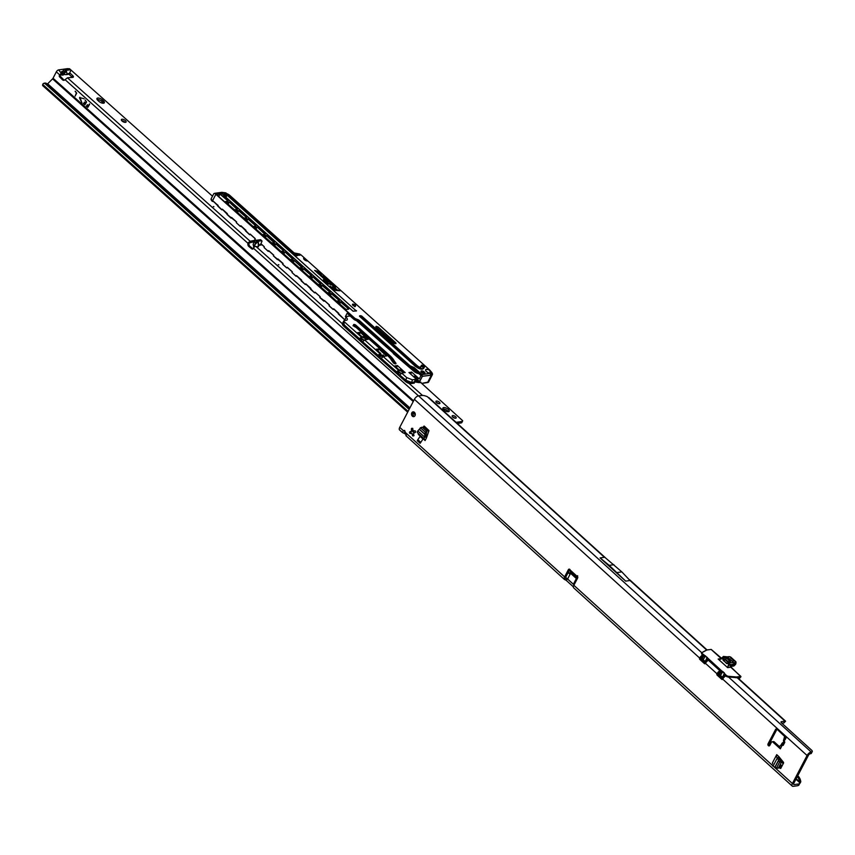 <?xml version="1.0" encoding="UTF-8"?>
<svg xmlns="http://www.w3.org/2000/svg" width="855" height="855" viewBox="0 0 855 855"><rect width="100%" height="100%" fill="white"/><g stroke="black" fill="none" stroke-linecap="round" stroke-linejoin="round"><path stroke-width="1.28" d="M411.554 430.557L411.373 429.189A0.876 0.684 82.1 0 1 412.709 428.932L412.986 430.279A1.988 1.528 82.1 0 1 413.735 430.963L414.782 430.813A0.876 0.684 82.1 0 1 415.081 432.555L414.044 432.812A1.988 1.528 82.1 0 1 413.574 433.72L413.756 435.088A0.876 0.684 82.1 0 1 412.42 435.345L412.142 433.998A1.988 1.528 82.1 0 1 411.394 433.314L410.336 433.464A0.876 0.684 82.1 0 1 410.047 431.722L411.084 431.465A1.988 1.528 82.1 0 1 411.554 430.557L411.811 430.525A1.988 1.528 -97.9 0 0 411.33 431.433L411.009 431.85A0.876 0.684 82.1 0 0 411.234 433.111L411.65 433.282A1.988 1.528 -97.9 0 0 412.388 433.955L414.055 435.676M414.386 416.396A2.426 1.87 82.1 0 1 413.745 416A2.426 1.87 82.1 0 1 413.767 411.928M414.408 412.313A2.426 1.87 82.1 0 1 415.252 414.889A2.426 1.87 82.1 0 1 413.735 416.652A2.426 1.87 82.1 0 1 412.388 416.193A2.426 1.87 82.1 0 1 411.554 413.617A2.426 1.87 82.1 0 1 413.061 411.854A2.426 1.87 82.1 0 1 414.408 412.313M406.296 435.355L405.43 432.523A2.64 2.041 -97.9 0 0 403.282 430.578L402.523 432.598L404.073 433.335L404.981 431.604L403.977 430.696M405.056 431.636A2.64 1.144 27.6 0 0 404.981 431.604L404.639 430.386M404.073 433.335A2.64 1.144 -152.4 0 1 405.505 434.222M785.029 737.886L784.377 741.029L783.693 739.778L784.313 739.254L783.693 739.778A2.244 1.967 177.8 0 0 783.49 740.676L783.49 740.676A2.244 1.967 177.8 0 0 783.629 741.285L784.377 741.029L784.783 742.332L784.056 742.803L783.49 740.676L784.601 736.39L776.992 729.187A1.325 1.026 82.1 0 0 775.571 729.465L776.928 729.272A1.325 1.026 82.1 0 1 776.981 729.176M784.099 741.456L783.276 742.322A2.244 0.855 54.8 0 1 783.789 742.322L784.024 741.745M784.131 743.198L783.832 743.337A2.244 1.411 91.7 0 0 783.191 745.368L784.783 742.332M769.703 745.56A1.325 1.026 82.1 0 1 769.692 745.56A1.325 1.026 82.1 0 1 769.372 743.711L776.928 729.272M780.337 748.841L781.438 746.725L780.337 748.841L772.824 742.033A1.325 1.026 -97.9 0 0 771.402 742.3L769.746 745.475A1.325 1.026 82.1 0 1 768.014 743.903L775.571 729.465M797.715 775.806L798.773 776.757L797.341 776.522M783.212 763.697L781.299 761.965L779.6 762.158L777.152 757.69A2.597 1.122 -152.4 0 1 776.522 756.28A2.597 1.122 -152.4 0 1 776.532 756.258L777.056 755.393A1.325 0.566 27.6 0 0 777.056 755.382A1.325 0.566 27.6 0 0 776.725 754.655L778.852 756.59L778.51 757.498L781.288 761.955L779.632 761.613M778.852 756.59L783.554 762.414L780.551 760.234M798.773 776.757L799.35 777.665A8.817 7.268 92.5 0 1 800.793 781.844L799.575 781.791L796.197 778.723M782.058 765.898L780.316 764.317M797.555 776.703L798.132 777.612A8.817 7.268 92.5 0 1 799.575 781.791L800.066 782.966L799.575 781.791M799.671 783.725L800.793 781.844M778.563 767.672L780.722 768.463L783.597 762.959M423.011 439.021L420.126 436.403L417.806 439.662L417.251 440.72L420.136 443.339L423.011 439.021L420.136 443.339M424.24 426.111L422.594 427.618M423.866 426.164L428.932 430.77L426.453 437.974L425.822 437.129L424.454 437.322A2.597 1.208 132.2 0 0 424.358 438.968L425.159 439.705A1.325 0.62 -47.8 0 1 425.095 440.571L426.453 437.974M785.136 739.65L786.226 737.566L784.078 735.621M577.638 575.682L576.046 577.039L576.676 575.949A1.325 1.026 82.1 0 1 577.627 578.055L573.844 585.28A3.922 1.828 -47.8 0 0 573.673 587.845A3.922 1.828 -47.8 0 0 573.716 587.877M719.536 670.961A3.922 1.828 132.2 0 0 716.992 673.783L716.928 673.9A0.876 0.684 82.1 0 0 717.142 675.129L721.759 679.319A0.876 0.684 82.1 0 0 722.71 679.137L807.077 755.499L792.414 783.533A3.922 1.828 132.2 0 0 792.254 786.098A3.922 1.828 132.2 0 0 793.248 786.333L797.897 785.681L799.307 783.672A8.817 3.805 -152.4 0 0 800.066 782.966L795.93 779.215M708.368 660.263A3.922 1.828 -47.8 0 0 705.439 663.309L705.386 663.427A0.876 0.684 82.1 0 1 704.435 663.598L699.817 659.408A0.876 0.684 82.1 0 1 699.604 658.179L699.668 658.072A3.922 1.828 132.2 0 1 702.34 655.176M605.5 557.834L427.318 396.667A8.817 3.805 27.6 0 0 422.808 395.438L418.501 395.833A3.922 1.828 132.2 0 0 414.397 399.317L399.734 427.361A3.922 1.828 -47.8 0 0 399.574 429.926L402.523 432.598M568.383 569.665L569.74 569.483L565.967 576.708A1.763 0.823 132.2 0 0 565.892 577.862L564.482 579.498A3.922 1.828 132.2 0 0 564.482 579.498A3.922 1.828 132.2 0 1 564.61 576.901L568.383 569.665A1.325 1.026 82.1 0 1 570.221 570.093L570.595 573.288L567.977 578.279A0.876 0.684 -97.9 0 0 568.19 579.508L572.807 583.698A0.876 0.684 -97.9 0 0 573.758 583.516L576.366 578.525L570.595 573.288M778.937 766.956L780.946 768.025M424.721 426.549L423.257 428.227M779.407 746.586L774.181 741.841A1.325 1.026 -97.9 0 0 773.454 741.595L772.086 741.777M705.525 663.159L701.175 659.226A0.876 0.684 82.1 0 1 700.972 657.997L701.025 657.88A1.763 0.823 132.2 0 1 701.57 657.121M722.849 678.881L718.499 674.937A0.876 0.684 82.1 0 1 718.286 673.708L718.35 673.59A1.763 0.823 132.2 0 1 718.734 673.024M781.855 723.202L783.864 722.913A2.64 1.144 27.6 0 0 784.131 722.849L785.029 721.128A2.64 1.144 27.6 0 1 784.762 721.192L781.438 721.652A1.763 0.759 -152.4 0 0 781.032 721.887A1.763 0.759 -152.4 0 0 781.481 722.86L811.566 750.145A2.64 1.144 27.6 0 1 812.25 751.609A2.64 1.144 27.6 0 1 811.641 751.951L810.284 753.736A1.763 0.823 -47.8 0 0 808.435 755.307L793.771 783.351A1.763 0.823 132.2 0 0 793.697 784.495A1.763 0.823 132.2 0 0 794.145 784.601L798.805 783.95M784.078 722.732L785.595 721.214M810.732 753.683A2.64 1.144 27.6 0 0 811.352 753.33L812.25 751.609M783.276 742.322L782.229 743.059A2.244 0.855 54.8 0 1 782.753 743.059L783.789 742.322L783.832 743.337L782.763 743.294A2.244 1.411 -88.3 0 0 782.122 745.336L782.058 743.561A2.244 0.855 54.8 0 1 782.229 743.059L780.679 745.496M783.191 745.368L782.122 745.336L781.406 746.704L781.342 744.929M630.007 580.513L621.852 571.899L603.951 556.573L604.432 557.31L600.082 557.92L625.657 581.122L630.007 580.513L706.636 650.014M811.641 751.951L811.181 752.015A3.922 1.828 -47.8 0 0 807.077 755.499M780.38 745.752L778.189 746.896L779.824 746.96M722.764 679.02A3.922 1.828 -47.8 0 1 725.767 675.931L725.275 676.22M779.172 746.789L778.189 746.896M785.093 739.661L786.226 737.566M577.777 577.136L576.409 578.29L576.046 577.039L570.264 571.803M570.638 573.053L576.366 578.525M574.165 583.505A0.876 0.684 -97.9 0 0 574.688 583.676L573.299 583.869M600.082 557.92L609.188 565.347L625.657 581.122M609.188 565.347L613.901 564.695M617.128 572.561L621.852 571.899M565.892 577.862A1.763 0.823 132.2 0 0 565.903 577.884L566.918 578.493L565.743 577.424M405.858 435.623L564.439 579.466L566.01 580.224L566.918 578.493A1.325 0.566 27.6 0 1 567.25 578.75L574.036 584.906M570.2 570.488L569.537 569.89M799.169 784.698A8.817 3.805 -152.4 0 1 798.41 785.403L797.897 785.681M573.352 586.829L566.341 580.47A1.325 0.566 27.6 0 0 566.01 580.224M412.815 428.408L411.811 430.525M779.685 765.524L780.829 766.561L781.288 766.166L779.974 764.969M424.454 437.322L425.266 432.181L420.553 427.906L417.646 431.134A2.597 1.208 132.2 0 0 417.55 432.79L418.341 433.528A1.325 0.62 -47.8 0 1 418.277 434.393L425.095 440.571M425.266 432.181L426.731 431.38L422.231 427.297L420.2 427.906M426.731 431.38L425.822 437.129M421.878 427.286L420.414 427.831M417.806 439.662L420.692 442.281M776.265 768.057L772.802 766.005A2.597 1.122 -152.4 0 1 772.172 764.594A2.597 1.122 -152.4 0 1 772.183 764.573L772.172 764.594M772.738 763.515A1.325 0.566 27.6 0 0 772.375 762.97L776.725 754.655M781.256 762.5L778.392 768.004L776.586 767.908L779.6 762.158M778.061 768.143L776.458 768.057M734.498 660.883L733.579 660.691L734.424 661.022M734.082 660.819L734.637 661.097M732.468 659.045L731.591 658.884L732.468 659.045M732.639 659.836L733.44 660.06L732.927 659.622M732.853 659.761L733.44 660.06M735.065 663.95L736.059 662.55L729.999 662.764L733.718 662.668L727.37 656.907L723.448 656.437L722.443 658.19A2.64 1.229 -47.8 0 1 722.219 658.553L718.157 659.045L720.444 659.269L722.122 658.446M731.869 658.51L730.565 657.955L731.816 658.617M733.782 660.349L733.173 660.317L733.718 660.466M724.506 673.558L726.216 675.268A1.988 0.855 27.6 0 0 728.396 676.284L736.102 676.957A4.19 1.806 27.6 0 0 736.871 676.946L740.868 676.391L730.736 667.199L727.626 667.637L728.578 664.314A2.64 1.229 132.2 0 0 728.802 663.95L729.55 662.572L729.24 664.132A2.993 1.4 -47.8 0 1 728.994 664.549L727.626 667.637L718.157 659.045L721.267 658.607L711.125 649.415L707.138 649.971A4.19 1.806 27.6 0 0 706.551 650.153L702.201 652.515A1.988 0.855 27.6 0 0 702.532 653.786L707.374 657.57L706.711 658.596L707.128 657.762L704.99 655.828L704.595 656.683L703.473 656.116L704.766 655.71L702.308 653.979L701.282 658.136L701.987 658.767L702.757 657.687L702.19 658.863L705.899 662.23L706.946 658.97L719.707 670.544L718.467 673.719L719.312 674.488L720.081 673.398L719.515 674.574L723.223 677.94L724.26 674.681L725.81 675.813A2.202 0.951 27.6 0 0 728.225 676.936L735.931 677.62A4.403 1.902 27.6 0 0 736.743 677.609L737.769 677.47A2.864 1.336 -47.8 0 1 738.592 677.737L738.688 678.656M702.447 655.165L703.772 656.031L703.334 655.689L702.468 657.602M719.707 670.544L721.096 671.741L720.658 671.41L719.792 673.312M708.036 659.964L707.769 660.637M723.33 678.207L722.603 677.128L724.474 673.067L724.035 674.317L724.452 673.484L722.315 671.538L721.919 672.393L720.797 671.838L722.09 671.432L707.213 658.436L706.006 662.411M722.571 677.213L719.365 674.616L723.33 678.133M706.006 662.497L705.279 661.417L707.149 657.356M705.247 661.503L701.987 658.767L705.952 662.486L706.914 658.938M723.106 659.451A2.64 1.229 132.2 0 0 723.373 659.023L724.527 657.345L726.055 657.506L724.57 657.837L723.811 659.216A2.993 1.4 -47.8 0 1 723.512 659.697L723.159 660.391L725.339 659.451L726.098 657.997L725.799 659.622L728.332 661.92M723.159 660.391L727.263 663.523M722.539 671.325L724.474 673.067M731.88 664.41L731.495 665.628L731.88 664.41L735.001 663.972M735.386 663.02L735.557 663.566L735.386 663.02M724.816 676.562L725.254 675.578M739.019 678.945L740.922 676.7L736.925 677.256A4.403 1.902 -152.4 0 1 736.112 677.267L728.407 676.583A2.202 0.951 -152.4 0 1 725.991 675.461L724.078 674.456L723.255 678.143M707.427 657.826L721.919 671.1L721.919 672.393M724.324 673.804L724.26 674.681M704.595 655.39L704.595 656.683M707 658.083L706.946 658.97M718.542 673.9L719.365 674.616M703.932 656.042L703.376 655.86M718.67 673.975L719.29 674.542M702.457 654.866L701.228 658.008L702.041 658.895M730.245 661.567L728.535 661.546L729.956 662.272L728.631 661.738L727.872 663.106A2.64 1.229 -47.8 0 1 727.605 663.544M730.191 661.674L728.877 661.364L727.776 662.924L728.546 661.631M726.974 656.982L729.892 656.779M730.769 657.185L735.802 661.749M733.259 660.071L732.788 659.75L733.366 659.846M733.505 660.83L734.06 660.99M730.854 667.306L730.736 667.199A2.031 1.56 82.1 0 1 730.255 664.378L728.578 664.314M720.957 671.806L720.081 673.398L721.257 671.763M703.473 656.116L702.757 657.687L703.644 656.084M735.407 664.538L731.495 665.628M735.792 663.138L735.204 664.132L732.051 664.57M443.018 408.979A3.527 1.507 -152.8 0 1 447.539 410.742A3.527 1.507 -152.8 0 1 448.351 411.715M448.266 409.331A3.527 1.507 -152.8 0 1 449.185 411.255A3.527 1.507 -152.8 0 1 446.983 411.597A3.527 1.507 -152.8 0 1 443.831 409.951A3.527 1.507 -152.8 0 1 442.911 408.027A3.527 1.507 -152.8 0 1 445.113 407.675A3.527 1.507 -152.8 0 1 448.266 409.331M452.68 417.037A2.244 0.962 -152.8 0 1 454.849 418.127A2.244 0.962 -152.8 0 1 454.924 418.191M455.587 416.706A2.244 0.962 -152.8 0 1 456.164 417.935A2.244 0.962 -152.8 0 1 454.764 418.159A2.244 0.962 -152.8 0 1 452.755 417.101A2.244 0.962 -152.8 0 1 452.167 415.872A2.244 0.962 -152.8 0 1 453.567 415.658A2.244 0.962 -152.8 0 1 455.587 416.706M436.445 402.502A2.244 0.962 -152.8 0 1 438.615 403.592A2.244 0.962 -152.8 0 1 438.69 403.656M439.342 402.181A2.244 0.962 -152.8 0 1 439.93 403.4A2.244 0.962 -152.8 0 1 438.519 403.624A2.244 0.962 -152.8 0 1 436.51 402.577A2.244 0.962 -152.8 0 1 435.932 401.348A2.244 0.962 -152.8 0 1 437.333 401.123A2.244 0.962 -152.8 0 1 439.342 402.181M213.344 206.547L213.932 206.76L213.344 206.547M278.303 264.665L278.89 264.89L278.303 264.665M261.363 244.958L258.905 245.3L258.296 246.817L256.628 247.052L258.039 246.443L258.787 244.69L258.905 245.3L257.718 241.783L254.33 245.31C256.35 242.157 257.686 241.067 258.306 242.029L258.787 244.69L261.363 244.958L261.288 244.167L260.882 244.958M61.913 71.713L61.485 73.477L58.621 69.896A2.202 1.037 131.8 0 0 56.323 71.863L53.053 78.233A1.325 0.62 -48.2 0 1 52.572 78.874L413.232 401.551M69.736 72.814L72.771 75.689A2.64 1.133 -152.8 0 1 73.359 77.035A2.64 1.133 -152.8 0 1 72.643 77.399L67.46 77.794L65.066 79.675A2.64 2.041 82.1 0 1 63.986 80.306A2.64 2.041 82.1 0 1 62.522 79.814A2.64 2.041 82.1 0 1 62.426 79.707L59.615 76.875A1.101 0.855 82.1 0 1 59.412 75.336L61.036 73.391L60.897 74.791L63.249 75.048L66.423 71.061L66.989 73.797L66.059 74.652L64.168 74.503M86.302 106.191L87.766 106.918L88.172 105.849L87.253 104.77L88.482 105.539L89.636 104.257L87.83 107.356L86.419 105.806M87.819 106.896L88.289 105.838L87.424 104.684M75.133 91.282L76.394 92.939L75.122 96.113L76.694 93.195L75.133 91.282M75.304 91.196L76.512 92.917L75.176 96.091M83.405 103.594L84.869 104.321L85.276 103.252L84.356 102.172L85.575 102.942L86.259 101.756L85.105 100.014L86.547 102.012L84.934 104.759L83.523 103.209M85.639 102.921L86.366 101.745L85.158 100.024M84.923 104.299L85.382 103.241L84.527 102.087M80.103 97.705L81.952 103.006L79.536 97.545L84.079 98.753M82.005 102.985L79.643 98.24L79.932 97.278M103.562 103.22A3.527 1.507 -152.8 0 1 99.02 101.446L97.865 100.409A3.527 1.507 -152.8 0 1 96.946 98.485A3.527 1.507 -152.8 0 1 99.148 98.143A3.527 1.507 -152.8 0 1 102.301 99.789L103.455 100.826A3.527 1.507 -152.8 0 1 104.374 102.75A3.527 1.507 -152.8 0 1 103.562 103.22A3.527 1.507 -152.8 0 0 102.728 102.247L101.574 101.211A3.527 1.507 -152.8 0 0 97.053 99.437M121.688 120.641A2.64 1.133 -152.8 0 1 124.659 121.976A2.64 1.133 -152.8 0 1 125.033 122.361M125.386 120.566A2.64 1.133 -152.8 0 1 126.08 122.009A2.64 1.133 -152.8 0 1 124.424 122.265A2.64 1.133 -152.8 0 1 122.062 121.025A2.64 1.133 -152.8 0 1 121.378 119.582A2.64 1.133 -152.8 0 1 123.024 119.326A2.64 1.133 -152.8 0 1 125.386 120.566M342.353 323.746L256.628 247.052L254.17 245.588A2.64 1.24 -48.2 0 1 254.17 245.588L254.619 246.593L253.133 248.645A1.101 0.855 82.1 0 1 251.969 248.976L248.933 246.582A2.64 2.041 82.1 0 1 247.971 243.322L249.083 243.173L248.399 242.585L250.184 241.281L254.737 240.319A2.64 1.133 -152.8 0 1 255.752 240.362M64.52 80.124A2.64 2.041 82.1 0 1 63.633 79.654A2.64 2.041 82.1 0 1 63.527 79.558L60.716 76.726A1.101 0.855 82.1 0 1 60.523 75.176L61.325 74.385M216.914 204.441A0.876 0.684 82.1 0 1 216.507 204.27L217.929 205.542M416.973 381.875L415.316 381.437M212.489 196.201L70.078 69.234M68.806 68.795A3.527 1.507 27.2 0 0 67.385 68.667L58.621 69.896M456.11 422.327L461.786 421.536A3.527 1.507 27.2 0 0 462.598 421.077A3.527 1.507 27.2 0 0 462.673 420.713L420.489 382.292M281.872 262.56A0.876 0.684 82.1 0 1 281.466 262.389L282.887 263.661M457.361 423.471L461.059 422.958A3.527 1.507 27.2 0 0 461.871 422.498L462.598 421.077M253.817 247.394L253.123 244.274L254.384 241.602A1.325 0.62 -48.2 0 1 255.795 240.351L260.38 239.721A1.325 0.62 -48.2 0 1 260.711 239.795A1.325 0.62 -48.2 0 1 260.828 240.116M249.136 242.991L254.01 241.741A2.64 1.133 -152.8 0 1 254.33 241.698M68.86 74.129L72.044 77.11A2.64 1.133 -152.8 0 1 72.333 77.42M254.245 246.261A2.202 1.037 -48.2 0 1 254.437 246.144L255.538 242.638A1.325 0.62 131.8 0 1 256.949 241.399L261.534 240.757A1.325 0.62 131.8 0 1 261.876 240.832A1.325 0.62 131.8 0 1 261.854 241.634L260.54 244.445M69.715 69.127A1.325 0.62 -48.2 0 0 69.608 68.806A1.325 0.62 -48.2 0 0 69.266 68.731L64.681 69.373A1.325 0.62 -48.2 0 0 63.27 70.612L61.881 73.583L61.036 73.391M62.094 75.208L64.435 71.649A1.325 0.62 131.8 0 1 65.846 70.409L70.431 69.768A1.325 0.62 131.8 0 1 70.762 69.843A1.325 0.62 131.8 0 1 70.751 70.644L69.426 73.455L68.656 74.235L67.78 73.829M65.846 71.681L66.423 71.061M56.323 71.863L59.69 74.866L60.801 74.716M409.908 407.899L47.645 83.779L52.572 78.874M251.969 248.976L253.027 248.826L250.045 246.432A2.64 2.041 82.1 0 1 249.083 243.173M47.645 83.779L47.057 84.004M43.338 85.831A2.202 1.037 -48.2 0 1 42.782 85.703A2.202 1.037 -48.2 0 1 42.75 84.495L42.921 84.089A1.763 1.24 73.7 0 1 43.99 83.405L44.984 83.566L409.139 409.385M44.428 83.277A1.763 1.24 73.7 0 1 45.187 83.063L46.181 83.224L409.641 408.412M46.181 83.224L44.984 83.566M249.446 242.692L250.184 241.281L67.46 77.794M65.066 79.675L247.971 243.322L248.399 242.585M83.512 103.583L84.677 104.62M89.508 103.915L88.535 105.518M86.419 106.18L87.573 107.217M254.576 246.24L256.66 246.635M258.296 246.817L258.306 242.029M413.051 412.89L415.252 414.867M413.66 412.003L415.06 413.264M413.382 376.649L417.817 378.936L415.925 376.232A2.202 1.699 -97.9 0 0 415.199 376.136L413.286 376.403M417.336 379L416.716 380.208L417.817 378.936M416.716 380.208L415.487 379.844M399.264 370.226L403.71 372.502L401.807 369.809A2.202 1.699 -97.9 0 0 401.091 369.713L399.178 369.98M401.401 373.432L398.451 372.032M362.146 337.009L366.592 339.296L364.69 336.592A2.202 1.699 -97.9 0 0 363.974 336.496L362.06 336.763M364.283 340.226L361.334 338.815M411.683 382.484L411.137 383.542L414.312 383.093L415.199 379.449L414.857 382.035L411.683 382.484L406.007 380.272L397.554 373.229L397.019 372.459L399.413 372.128M221.552 193.636L216.155 194.224L354.451 317.953A2.469 1.058 27.2 0 0 356.054 318.915L357.807 319.599A2.822 1.208 -152.8 0 1 359.634 320.7L409.962 365.726L414.301 367.661L421.953 374.511L429.873 373.4A3.612 1.55 -152.8 0 1 426.057 371.166A3.612 1.55 -152.8 0 1 426.463 369.253A3.612 1.55 -152.8 0 1 429.766 370.119L431.657 372.278L430.386 373.827L429.712 370.033L301.024 254.897L298.566 254.843M354.911 306.753L352.591 304.679M424.401 373.496A2.202 0.941 27.2 0 0 424.903 373.208A2.202 0.941 27.2 0 0 423.888 371.668A2.202 0.941 27.2 0 0 421.494 370.899A2.202 0.941 27.2 0 0 420.991 371.188A2.202 0.941 27.2 0 0 422.007 372.737A2.202 0.941 27.2 0 0 424.401 373.496M424.86 373.272A2.202 0.941 27.2 0 0 423.738 371.754A2.202 0.941 27.2 0 0 421.419 371.049A2.202 0.941 27.2 0 0 420.959 371.262M288.776 249.126A3.441 1.475 -152.8 0 1 290.807 250.943M270.223 232.517A3.441 1.475 -152.8 0 1 272.253 234.334M251.659 215.92A3.441 1.475 -152.8 0 1 253.689 217.736M233.094 199.311A3.441 1.475 -152.8 0 1 235.125 201.128M430.845 373.913L431.615 373.507L429.915 373.411L421.772 374.661L414.119 367.81L409.78 365.887L359.453 320.86L358.908 321.918A2.64 1.133 27.2 0 0 357.187 320.882L355.434 320.208A2.64 1.133 -152.8 0 1 353.714 319.172L347.119 313.261L345.388 316.628L350.133 315.965M355.188 306.218A1.763 0.759 27.2 0 0 355.595 305.994A1.763 0.759 27.2 0 0 354.782 304.754A1.763 0.759 27.2 0 0 352.869 304.145A1.763 0.759 27.2 0 0 352.463 304.38A1.763 0.759 27.2 0 0 353.275 305.609A1.763 0.759 27.2 0 0 355.188 306.218M423.62 368.184A15.914 6.819 27.2 0 0 423.663 368.024A1.539 0.663 27.2 0 0 422.851 366.966A1.539 0.663 27.2 0 0 421.248 366.485A1.539 0.663 27.2 0 0 421.077 366.528M420.863 382.634L418.48 382.527L420.82 382.206M405.131 372.63L397.49 365.598L396.474 367.565M368.013 339.414L360.372 332.381L359.357 334.348M386.578 356.022L378.925 348.99L377.921 350.956M368.077 339.285L364.722 339.873M386.642 355.894L383.286 356.482M405.206 372.502L401.839 373.09M362.573 341.711L378.049 355.263L379.941 353.649L364.679 340.001L362.499 341.861L359.902 339.253L362.285 338.922M359.549 338.612L361.376 337.041L343.753 321.277L344.18 324.857L359.346 338.933L362.114 338.804M357.55 332.68L362.231 336.923L361.344 338.655M377.728 350.785L378.701 348.904L376.115 349.278L380.796 353.532L379.941 355.509L382.613 355.135M381.138 358.309L396.613 371.861L398.494 370.258L383.243 356.61L381.063 358.469L379 356.621L378.455 355.862L383.19 355.242L378.53 355.894M396.293 367.394L397.265 365.513L394.711 365.983L399.36 370.13L398.462 371.872L399.232 372.011M415.199 379.449L412.388 379.802L406.691 377.589L401.797 373.208L399.702 374.918M411.095 367.789L416.054 371.23A1.496 0.641 27.2 0 0 416.492 371.498M414.237 371.636L414.878 370.397M418.865 373.614A4.585 1.967 -152.8 0 1 414.622 371.904L393.279 353.564M415.113 379.417A3.484 1.496 -152.8 0 1 415.925 378.765L408.936 372.513L411.715 372.128L410.699 374.095M387.967 355.926L356.588 327.86A2.64 1.133 -152.8 0 0 355.092 326.909A1.539 0.663 -152.8 0 1 353.82 325.851A16.619 7.118 -152.8 0 1 353.532 324.889A1.539 0.663 -152.8 0 1 353.553 324.654A1.539 0.663 -152.8 0 1 354.515 324.505A1.539 0.663 -152.8 0 1 355.894 325.221L390.03 355.766A13.22 5.664 -152.8 0 1 390.543 356.246L391.301 356.973A13.263 5.686 -152.8 0 1 392.274 358.063L392.669 358.555A13.263 5.686 -152.8 0 1 393.428 359.602L394.155 360.746A13.178 5.643 27.2 0 0 394.561 361.334L395.822 363.044A1.582 0.684 -152.8 0 1 395.961 363.621A1.582 0.684 -152.8 0 1 394.754 363.717A1.582 0.684 -152.8 0 1 393.279 362.734L391.964 360.949A13.263 5.686 -152.8 0 1 391.558 360.361L390.863 359.271A13.178 5.643 27.2 0 0 390.104 358.234L389.912 357.988A13.178 5.643 27.2 0 0 388.95 356.909L388.587 356.514A13.22 5.664 -152.8 0 0 387.967 355.926M359.463 338.708L344.095 324.964L343.689 321.117A4.403 1.892 -152.8 0 1 343.721 321.053L342.428 323.564A4.403 1.892 27.2 0 0 343.571 325.969L405.462 381.33L406.691 377.589M356.407 320.582L393.92 353.66M357.593 332.648L360.372 332.381M343.721 321.053A4.403 1.892 -152.8 0 1 344.747 320.465L346.243 320.262A4.403 1.892 27.2 0 0 347.258 319.685A4.403 1.892 27.2 0 0 346.115 317.28L345.388 316.628M355.894 325.221L355.327 326.321L389.463 356.856A13.22 5.664 -152.8 0 1 389.976 357.347L390.543 356.246M391.024 356.685L390.414 357.882L392.103 359.656A13.263 5.686 -152.8 0 1 392.862 360.703L393.589 361.836A13.178 5.643 27.2 0 0 393.995 362.435L394.989 363.781M391.301 356.973L390.682 358.17L393.578 361.868M389.976 357.347L390.414 357.882M415.925 378.765L415.872 379.032A3.302 1.411 27.2 0 0 415.263 379.438A3.302 1.411 27.2 0 0 415.22 379.535M399.36 370.13L398.494 370.258M396.613 371.861L398.462 371.872M380.796 353.532L379.941 353.649M378.049 355.263L379.898 355.263M362.231 336.923L361.376 337.041M411.715 372.128L419.249 378.872L420.981 375.516L413.574 368.879L409.235 366.945L358.908 321.918M394.444 343.507L376.713 327.775M416.599 367.03L417.326 365.801L418.49 366.624A1.325 0.566 27.2 0 0 420.179 367.052A12.643 5.419 27.2 0 0 421.323 365.48L421.43 365.662A12.825 5.493 -152.8 0 1 421.205 366.271L420.66 367.34A12.825 5.493 -152.8 0 1 419.709 368.345A1.496 0.641 -152.8 0 1 417.785 367.864L360.276 316.97M396.464 372.149L397.019 372.459M377.91 355.541L378.455 355.862M359.346 338.933L359.902 339.253M324.75 280.9L326.909 282.834L327.85 282.909L326.492 281.69L328.972 281.915A1.304 0.556 27.2 0 0 329.517 281.733A1.304 0.556 27.2 0 0 329.175 281.028L327.358 280.162L328.47 281.199L325.691 280.985L323.414 279.703L324.302 281.006M324.088 277.768L322.089 277.073L324.066 278.848A1.838 0.791 27.2 0 0 325.712 279.713A1.838 0.791 27.2 0 0 326.866 279.532A1.838 0.791 27.2 0 0 326.386 278.527L324.045 276.432L320.016 275.224L321.224 276.304A1.304 0.556 27.2 0 0 322.656 276.956L323.895 277.063L325.819 278.997L322.388 277.351M318.68 272.927L316.681 272.243L318.669 274.017A1.838 0.791 27.2 0 0 320.315 274.882A1.838 0.791 27.2 0 0 321.459 274.701A1.838 0.791 27.2 0 0 320.978 273.696L318.637 271.601L314.619 270.394L315.816 271.473A1.304 0.556 27.2 0 0 317.248 272.125L318.498 272.232L320.422 274.166L316.991 272.51M326.813 283.251L327.604 283.967L331.601 284.245A1.304 0.556 27.2 0 0 332.125 284.074A1.304 0.556 27.2 0 0 331.783 283.358L329.795 282.342L331.077 283.539L326.813 283.251M332.616 286.5L335.053 287.355A1.304 0.556 27.2 0 0 335.598 287.173A1.304 0.556 27.2 0 0 335.256 286.468L333.429 284.833L330.468 284.576L333.279 285.463L334.551 286.639L332.616 286.5M336.111 290.444L340.087 290.786L337.265 289.898L334.882 287.761L333.942 287.686L336.325 289.813L335.555 289.749L329.923 286.03L333.525 289.257A2.341 1.005 27.2 0 0 336.111 290.444M304.284 257.868A2.64 1.133 27.2 0 0 303.664 258.221A2.64 1.133 27.2 0 0 304.882 260.07A2.64 1.133 27.2 0 0 307.757 260.989L304.284 257.868L303.739 258.915M292.538 252.492L293.489 252.364L229.845 195.421A4.403 1.892 27.2 0 0 226.703 193.593M293.489 252.364A3.965 3.067 -97.9 0 0 294.954 253.091L301.024 254.897M299.752 254.031L294.954 253.091M221.808 192.364L214.797 193.294L216.005 194.406L214.669 193.358M219.243 193.465L216.283 193.871L219.243 193.465M421.013 369.082L420.265 368.42L420.713 367.223M391.622 341.198L378.231 329.207M419.142 368.569L420.265 368.42M432.534 373.988L431.348 375.185L431.893 372.695M429.755 370.076L432.224 373.122L432.438 374.543L428.622 381.982L421.707 383.393M336.325 289.813L334.198 289.3L330.105 286.201M339.83 290.764L337.191 290.037L334.123 287.846M334.465 286.724L332.798 286.66M335.545 287.248A1.304 0.556 27.2 0 0 335.181 286.607L333.354 284.971L330.65 284.736M330.992 283.625L326.995 283.411M332.071 284.138A1.304 0.556 27.2 0 0 331.708 283.497L329.977 282.503M319.31 273.696L318.605 273.076M320.358 274.22L319.075 273.621M321.416 274.765A1.838 0.791 27.2 0 0 320.914 273.835L318.573 271.74L314.8 270.565M324.718 278.538L324.013 277.907M325.766 279.051L324.473 278.452M326.813 279.596A1.838 0.791 27.2 0 0 326.311 278.666L323.97 276.571L320.208 275.396M328.384 281.284L325.616 281.124L323.596 279.874M329.464 281.797A1.304 0.556 27.2 0 0 329.1 281.167L327.54 280.322M327.593 282.887L326.492 281.69M424.251 372.588L422.509 372.962L423.642 372.331L423.022 371.487L424.251 372.588L422.252 372.524M423.439 372.353L422.744 371.53M224.234 195.913L222.482 193.946L219.425 193.401M297.38 255.624L297.337 254.961L296.888 255.72L295.52 255.196L225.902 192.899L225.1 193.572L224.886 192.995L225.848 192.867L221.84 192.311L214.797 193.294M222.225 193.935L222.866 192.717L224.886 192.995L220.184 193.294M214.765 193.294L214.007 193.519M396.506 372.395L398.505 372.117M377.953 355.787L379.941 355.509M359.389 339.179L361.387 338.901M273.707 255.228L268.737 250.804L273.675 255.228L273.376 255.816L273.782 255.207L273.418 255.912L282.984 263.522M215.93 194.192L212.286 201.214L213.098 201L221.744 209.678L222.375 209.304L227.387 213.686L227.003 214.434M227.312 213.718L227.024 214.402L236.664 221.99L236.301 222.706L240.308 226.286L240.918 225.923M236.557 222.022L236.258 222.61L236.664 221.99L231.662 217.608M240.533 226.372L241.302 226.265L240.522 226.383L240.886 225.88L249.585 234.58L250.216 234.206L255.228 238.598L254.843 239.347M245.866 230.316L240.522 225.859M255.153 238.62L254.811 239.208L255.998 240.33M277.64 259.065L282.962 263.532L282.652 264.12L283.069 263.511L282.684 264.259M292.239 271.837L287.291 267.412L292.346 271.815L291.983 272.521L295.98 276.101L296.621 275.727L301.623 280.109L301.259 280.825L305.267 284.405L305.898 284.031L310.91 288.413L310.547 289.129L314.544 292.709L315.164 292.346L320.187 296.717L319.823 297.422L324.045 300.586M301.548 280.13L301.259 280.942L305.246 284.469M310.825 288.434L310.536 289.236L314.522 292.773M320.08 296.738L319.781 297.326L320.187 296.717L315.174 292.335M329.389 305.043L324.408 300.618L329.357 305.043L329.057 305.63L329.464 305.021L329.1 305.727L333.108 309.307L333.717 308.954M338.356 314.009L338.751 313.325L338.377 314.031L344.822 319.791A4.403 1.892 -152.8 0 1 345.399 320.379M338.666 313.347L333.696 308.805L338.751 313.325M297.444 255.453L299.143 255.143M415.445 366.442L359.581 315.805L361.772 316.104L417.326 365.801M431.348 375.185L422.071 376.36L421.953 374.511L422.317 376.318L431.369 375.056L429.766 373.421M225.902 192.899L295.52 255.196M383.232 355.017L383.606 355.904L378.797 356.161M415.936 378.776L415.092 380.56A3.484 1.496 -152.8 0 1 418.736 381.704L417.379 379.941M412.42 435.345L413.467 435.195M410.047 431.722L411.084 431.583M768.014 743.903L769.372 743.711M792.414 783.533L773.444 766.326M772.193 765.193L573.844 585.28M705.439 663.309L716.992 673.783M414.397 399.317L699.668 658.072M403.282 430.578L399.734 427.361M564.61 576.901L405.43 432.523M576.676 575.949L570.221 570.093M570.05 574.325L568.126 572.583M414.044 432.822L411.672 430.674M570.306 573.833L568.383 572.081M414.664 432.662L411.939 430.183M428.75 397.532L605.297 557.674M629.889 579.979L706.893 650.024A4.403 1.902 -152.4 0 0 706.476 650.121M785.553 721.16L737.502 677.577L785.489 721.118M737.085 677.63L785.029 721.128M427.318 396.667L604.432 557.31M784.762 721.192L783.864 722.913M781.438 721.652L781.075 722.357M418.501 395.833L701.752 652.75M728.556 677.064L811.181 752.015M699.604 658.179L700.972 657.997M716.928 673.9L718.286 673.708M772.824 742.033L774.181 741.841M699.817 659.408L701.175 659.226M704.435 663.598L705.354 663.48M717.142 675.129L718.499 674.937M721.759 679.319L722.678 679.191M783.682 741.531L784.067 742.749M576.046 577.061L577.178 576.099M573.758 583.516L574.849 583.367M794.145 784.601L793.558 784.067M799.35 777.665L798.132 777.612M798.41 785.403L799.307 783.672M566.341 580.47L567.25 578.75M410.336 433.464L411.383 433.314M411.373 429.189L412.409 429.039M781.727 766.529L779.012 766.807L781.449 767.063M425.159 439.705L418.341 433.528M424.358 438.968L417.55 432.79M424.561 437.023L417.828 430.92M425.32 434.81L419.324 429.37M425.363 434.639L419.41 429.242M426.944 431.882L425.48 432.694M424.497 437.226L425.854 437.044M777.152 757.69L778.51 757.498M773.059 766.144L777.345 757.925M774.961 767.053L778.798 759.732M775.09 767.127L778.884 759.881M778.445 757.402L778.862 756.6L778.445 757.402M778.574 757.562L777.216 757.754M705.461 655.828L703.27 659.6M720.594 675.311L722.785 671.538M738.474 678.453L737.726 677.545M738.795 678.549L737.865 677.545M723.811 659.216L722.357 657.997L723.116 656.715M730.106 656.811L730.651 657.078M733.782 663.159L735.557 662.914L735.909 662.08M730.384 666.494L733.825 666.013L730.598 666.376L733.825 666.013L734.402 665.222M726.216 675.268L725.852 675.974A1.988 0.855 -152.4 0 0 728.033 676.978L728.182 677M703.986 655.101L703.473 655.828M721.31 670.812L720.797 671.538M736.871 676.946L736.508 677.652A4.19 1.806 -152.4 0 1 735.888 677.673M701.966 658.831L701.228 658.008L702.404 655.112M729.24 664.132L727.498 663.373M723.597 656.512L724.121 657.655L723.597 656.512M730.031 661.492L726.055 657.506M726.9 657.965L730.555 661.599M738.923 678.207L738.293 677.759A2.64 1.229 132.2 0 0 738.207 677.662A2.64 1.229 132.2 0 0 737.747 677.502L736.732 677.62M702.297 654.609L702.115 654.332A2.202 0.951 27.6 0 1 701.56 653.124A2.202 0.951 27.6 0 1 701.688 652.964M702.094 654.417A1.988 0.855 -152.4 0 1 701.645 653.765M730.255 664.378A2.383 1.112 -47.8 0 1 730.758 666.066L730.608 666.355A2.031 0.876 -152.4 0 0 730.373 666.419M728.086 662.358L725.425 659.932L723.426 660.22L726.739 663.64M740.922 676.7L739.041 678.966M724.773 673.954L724.057 674.242M707.448 658.243L706.732 658.532M702.532 653.786L702.308 653.979A2.202 0.951 -152.4 0 1 701.741 652.771A2.202 0.951 -152.4 0 1 701.934 652.579L702.329 654.524M702.105 652.483L706.348 650.142L702.201 652.515M728.396 676.284L728.107 677.032L725.596 675.632M736.102 676.957L735.802 677.705L738.207 677.662M740.943 676.797L730.288 666.334M707.138 649.971L706.551 650.153M733.889 665.992L734.851 665.051M728.749 656.715L727.199 656.843M728.984 656.597L730.736 657.1L735.899 661.77L735.61 663.501M735.204 664.132L734.648 665.179M735.268 664.1L734.712 665.158M735.899 663.619L735.343 664.677M61.571 71.67L62.672 71.788M62.426 79.707L63.527 79.558M422.456 395.416L409.021 383.393M418.448 395.844L253.358 248.142M64.414 74.161L63.174 74.332M69.426 73.455L66.989 73.797M413.606 400.824L53.053 78.233M59.412 75.336L60.523 75.176M59.615 76.875L60.716 76.726M248.933 246.582L250.045 246.432M47.346 83.961L409.748 408.209M414.055 412.057L414.707 412.634M408.091 411.373L42.75 84.495M45.187 83.063L43.99 83.405M254.737 240.319L254.01 241.741M72.771 75.689L72.044 77.11M69.971 73.006L69.244 74.417M461.786 421.536L461.059 422.958M103.455 100.826L102.728 102.247M102.301 99.789L101.574 101.211M63.27 70.612L64.435 71.649M255.538 242.638L254.384 241.602M64.681 69.373L65.846 70.409M69.266 68.731L70.431 69.768M261.534 240.757L260.38 239.721M256.949 241.399L255.795 240.351M424.978 426.784L428.943 430.525M413.884 376.905L416.289 376.563M416.257 380.058L416.877 378.861M399.766 370.471L402.181 370.14M402.47 372.994L402.758 372.427M362.648 337.265L365.064 336.923M365.352 339.788L365.641 339.221M429.616 370.301A3.441 1.475 27.2 0 0 426.506 369.499A3.441 1.475 27.2 0 0 425.715 369.948A3.441 1.475 27.2 0 0 425.726 370.664M421.323 365.48A1.721 0.737 -152.8 0 1 421.75 365.171A1.721 0.737 -152.8 0 1 423.535 365.716A1.721 0.737 -152.8 0 1 424.433 366.891L424.208 366.966A1.539 0.663 27.2 0 0 423.396 365.908A1.539 0.663 27.2 0 0 421.793 365.416A1.539 0.663 27.2 0 0 421.44 365.619A1.539 0.663 27.2 0 0 421.43 365.641M417.486 379.727L419.442 381.469L422.295 376.446L419.666 381.565L418.277 382.559A3.484 1.496 27.2 0 0 414.889 381.394A3.302 1.411 -152.8 0 1 418.309 382.452L418.597 381.886A3.302 1.411 27.2 0 0 415.156 380.806M212.446 201.449L211.142 198.82A4.403 1.892 27.2 0 0 212.286 201.214L213.515 201.406M212.264 201.288A4.232 1.817 -152.8 0 1 211.249 199.942M222.749 209.667L221.969 209.774M221.723 209.753L217.694 206.002L221.734 209.796L222.802 209.71M227.024 214.402L231 218.057L232.026 217.961L231.245 218.078M240.287 226.351L236.279 222.674M249.81 234.676L250.579 234.569L249.799 234.163M249.564 234.655L245.535 230.903L249.575 234.698L250.643 234.612M255.912 240.341L254.865 239.304M260.893 243.675L264.27 246.7L264.142 247.608L268.149 251.188L269.143 251.167L268.363 251.295M268.117 251.263L264.099 247.512L268.139 251.306L269.197 251.22M277.651 259.578L278.42 259.471L277.64 259.599L278.014 259.108M277.405 259.567L273.376 255.816L277.415 259.61L278.474 259.525M282.706 264.216L286.703 267.797L287.323 267.433M286.682 267.872L282.695 264.334L286.692 267.914L287.761 267.829M296.995 276.09L296.204 276.197M295.958 276.176L291.961 272.489M305.491 284.491L306.261 284.384L305.481 283.978M314.768 292.795L315.538 292.688L314.758 292.282M323.799 301.078L319.813 297.54L323.821 301.12L324.825 300.992L324.045 301.11L324.408 300.618M333.097 309.425L329.1 305.844L333.097 309.425L334.102 309.286L333.322 309.414L333.685 308.901L344.8 319.866M344.18 324.857L343.571 326.076L405.452 381.448L410.945 383.574A4.232 1.817 -152.8 0 1 405.494 381.458L405.462 381.33A4.403 1.892 27.2 0 0 411.137 383.542L414.226 383.168L411.127 383.553M405.441 381.405L343.571 326.076L342.428 323.564M343.55 326.033A4.232 1.817 -152.8 0 1 342.534 324.686M346.115 317.28L344.822 319.791L345.302 320.39A4.585 1.967 27.2 0 0 344.854 319.92L338.377 314.031M380.464 354.162L381.704 355.263L380.475 354.141M380.507 354.077L381.822 355.252M384.098 356.364L383.842 355.819L384.408 356.321M412.388 379.802L411.693 382.474M358.747 321.779L358.437 322.388M417.197 373.229L417.582 372.47M417.529 373.336A12.825 5.493 27.2 0 0 417.742 373.004L417.881 372.737M415.445 372.427L416.054 371.23M410.518 373.924L411.49 372.043M399.841 374.8L401.765 373.154M362.723 341.583L364.647 339.948M381.277 358.192L383.2 356.546M359.175 334.187L360.137 332.296M391.098 358.63L389.452 356.973L390.03 355.766M353.714 325.552A1.539 0.663 -152.8 0 1 355.327 326.321L389.442 356.93M395.822 363.044L395.416 363.835M394.561 361.334L393.995 362.552L394.925 363.76M394.155 360.746L393.663 362.007A12.996 5.568 -152.8 0 0 393.984 362.477M393.428 359.602L392.862 360.821L394.871 363.749M392.669 358.555L392.103 359.656M392.274 358.063L391.665 359.239M409.235 366.945L409.962 365.726M360.179 316.884L360.682 315.901L359.517 316.265M376.243 327.315L376.617 326.578L375.986 326.418L377.942 326.866L395.918 342.951L395.951 343.667L394.037 343.261A222.279 95.204 -152.8 0 1 375.976 327.091L375.986 326.418M377.205 328.085L377.75 327.016L376.574 326.332M395.438 343.689L395.737 343.112L377.942 326.866M395.918 343.646L395.918 342.951M417.785 367.864L418.33 366.806L361.59 316.254L361.045 317.323M419.709 368.345L420.254 367.287A1.496 0.641 -152.8 0 1 418.33 366.806L418.49 366.624M421.44 365.619L421.205 366.271A12.825 5.493 -152.8 0 1 420.254 367.287L420.179 367.052M423.663 368.024L424.208 366.966A15.914 6.819 27.2 0 1 423.941 367.682L422.765 368.933A4.585 1.967 27.2 0 1 422.285 369.136M422.883 368.858A15.914 6.819 27.2 0 0 423.941 367.682M357.187 320.882L357.732 319.823L355.979 319.139A2.64 1.133 -152.8 0 1 354.269 318.113L216.005 194.406M355.434 320.208L356.054 318.915M359.634 320.7L359.453 320.86A2.64 1.133 27.2 0 0 357.732 319.823L357.807 319.599M409.802 367.287L410.421 366.004M412.997 368.526L413.617 367.244M414.301 367.661L413.574 368.879M353.714 319.172L354.451 317.953M361.772 316.104L360.639 315.655M274.241 242.756L266.386 235.638L265.413 237.519M274.455 242.542L266.568 235.478L263.564 235.659M302.072 267.668L294.227 260.54L293.254 262.421M302.157 267.658L299.603 268.032M330.19 295.467L331.12 293.671L328.523 293.778L331.526 293.596L339.414 300.661L331.345 293.757L330.372 295.638M360.179 339.478L362.627 339.136M362.338 338.954L359.966 339.285M378.744 356.086L383.371 355.082M421.697 383.382L427.596 382.559L431.412 375.046M397.308 372.695L399.745 372.353M399.467 372.171L397.083 372.502M424.433 366.891A16.085 6.893 -152.8 0 1 422.979 368.89A4.756 2.041 -152.8 0 1 416.887 367.372L415.412 366.335M218.827 195.838L219.756 194.032L217.234 194.438M217.159 194.149L220.163 193.967L228.061 201.021L225.367 201.609M228.061 201.256L225.517 201.62M237.391 212.446L238.321 210.64L235.724 211.014M235.724 210.747L238.727 210.576L246.614 217.63L243.932 218.207M235.734 210.993L244.07 218.228M265.178 234.238L257.291 227.174L265.189 234.473L262.175 234.655L254.352 227.644M254.277 227.355L257.291 227.174M293.019 259.14L285.132 252.086L293.03 259.386L290.016 259.557L282.193 252.556M282.118 252.268L285.132 252.086M302.349 270.565L303.279 268.759L300.746 269.165M300.682 268.865L303.685 268.694L311.573 275.748L308.89 276.325M311.583 275.983L309.029 276.347M308.644 276.218L300.693 269.111M320.914 287.162L321.833 285.367L319.31 285.762M319.246 285.474L322.25 285.292L330.137 292.357L327.444 292.934M327.144 292.773L319.257 285.677L327.593 292.944M339.467 303.771L340.397 301.975L337.875 302.371M337.8 302.082L340.803 301.901L348.69 308.954L346.008 309.542M345.698 309.382L337.81 302.275L346.157 309.553M225.282 193.551L224.149 194.235L225.271 193.316M225.132 196.714L226.596 194.929L224.993 193.551L223.754 194.94M226.639 195.175L225.314 196.874M356.321 310.985L226.789 194.897M356.503 310.953L353.062 311.199L223.796 195.314M339.424 300.896L336.731 301.238M339.275 300.907L336.421 301.078L328.523 293.778M320.849 284.052L312.962 276.999L320.86 284.288L317.857 284.469L310.034 277.469M309.959 277.17L312.962 276.999M299.303 267.861L291.416 260.807L293.949 260.209L302.296 267.444M281.199 251.434L283.732 250.836L275.844 243.782L272.916 244.252M280.803 251.306L272.841 243.964M246.668 220.75L247.597 218.944L245.075 219.35M245 219.051L248.003 218.869L255.891 225.934L253.208 226.511M255.902 226.169L253.358 226.522M252.898 226.351L245.011 219.254L252.962 226.393M237.337 209.325L229.45 202.272L237.348 209.561L234.345 209.742L226.511 202.742M226.447 202.443L229.45 202.272M274.466 242.777L271.772 243.119M265.232 237.348L266.161 235.553L263.607 235.905L271.911 243.13M299.923 255.25L300.201 254.715A4.232 3.27 -97.9 0 0 299.122 254.298L293.842 253.422A4.147 3.196 82.1 0 1 293.489 253.337M296.717 255.731L297.177 255.132A4.232 3.27 -97.9 0 0 296.097 254.715L294.783 254.501M392.851 360.735A13.445 5.761 27.2 0 0 391.772 359.335M390.233 357.679A13.391 5.739 27.2 0 0 389.495 356.984L355.317 326.439L352.987 325.755M355.306 326.396A1.721 0.737 27.2 0 0 353.735 325.627M225.741 197.259L227.056 195.239L225.934 197.43M219.34 193.123L222.332 192.706L221.979 193.871M222.866 192.717L222.332 192.706M423.642 368.088L421.932 366.549M225.923 195.774L224.192 194.331L223.818 194.993M222.781 194.213L224.267 195.699M223.775 194.951L224.149 194.277M356.279 310.942L227.248 195.079M427.639 382.548A4.232 1.817 -152.8 0 1 427.596 382.559A4.403 1.892 27.2 0 0 428.622 381.982M311.626 278.869L312.556 277.063L309.959 277.437M296.984 276.079L295.98 276.218L296.557 275.695M293.073 262.261L293.992 260.454L291.405 260.572M283.785 253.956L284.715 252.15L282.129 252.535M268.363 250.761L268.278 251.349L268.759 250.825M274.508 245.652L275.438 243.846L272.895 244.209L280.782 251.263M255.944 229.044L256.874 227.248L254.33 227.601M232.079 218.014L231.021 218.1L231.245 217.555M222.738 209.657L221.734 209.796L221.958 209.251M228.114 204.142L229.033 202.336L226.489 202.688M264.248 246.764L260.871 243.739M223.871 195.613L353.062 311.199M356.492 310.718L353.104 311.209M294.494 254.245L297.422 254.373M299.122 254.298L299.239 254.106A4.403 3.399 82.1 0 1 300.362 254.544M298.502 254.801A4.403 3.399 -97.9 0 0 297.38 254.363L299.742 255.303M296.097 254.715L296.215 254.534A4.403 3.399 82.1 0 1 297.337 254.961M292.891 252.802A3.965 3.067 -97.9 0 0 293.96 253.23L293.842 253.422M218.111 205.392L212.681 200.946M222.343 209.176L227.387 213.686M231.62 217.48L236.664 221.99M240.896 225.784L245.951 230.294M250.184 234.088L255.228 238.598M268.737 250.686L273.782 255.207M278.025 258.99L283.069 263.511M287.301 267.294L292.346 271.815M301.623 280.109L296.204 275.673M305.855 283.903L310.91 288.413M315.142 292.207L320.187 296.717M324.419 300.511L329.464 305.021M348.69 308.954L340.621 302.061L339.659 303.942M330.137 292.357L322.068 285.452L321.095 287.333M312.513 276.817L311.819 279.029M311.573 275.748L303.504 268.844L302.531 270.725M284.672 251.904L283.978 254.127M283.732 250.836L275.663 243.942L274.69 245.823M256.831 227.003L256.137 229.215M255.891 225.934L247.822 219.03L246.86 220.911M246.614 217.63L238.545 210.725L237.572 212.606M228.061 201.021L219.981 194.128L219.019 196.009M228.99 202.09L228.296 204.302M283.593 251.092L281.049 251.423M271.463 242.959L274.284 242.799M271.505 242.97L263.618 235.905M264.27 246.7L260.861 243.761M246.625 217.865L243.675 218.089L235.777 211.003M302.307 267.679L299.346 267.872L291.47 260.861M320.86 284.288L318.167 284.63M318.317 284.64L309.97 277.373M330.148 292.592L327.198 292.816M348.701 309.2L345.762 309.425M241.356 226.319L240.298 226.393L236.301 222.706M297.038 276.133L295.98 276.218L291.983 272.521M225.955 192.952L221.83 192.3M422.979 368.89L416.93 367.404L415.455 366.335L359.656 316.414M375.826 326.781L394.037 343.261M400.471 372.823L397.554 373.229M378.947 356.556L383.606 355.904L379 356.621M363.354 339.617L360.436 340.023M397.511 373.154L400.375 372.759M399.841 372.417L397.351 372.759M360.393 339.948L363.247 339.553M362.723 339.2L360.233 339.553M334.155 309.339L333.332 309.403M324.879 301.035L324.056 301.099M414.354 383.029L415.263 379.438M427.596 382.559L421.761 383.435M418.49 382.516L414.044 381.811M629.708 579.797L707.032 649.928M792.254 786.098L573.673 587.845M421.964 427.211L420.297 427.831M776.361 768.089L778.157 768.175M722.389 659.002L711.221 649.437L707.01 649.939M723.223 677.951L724.238 674.659M720.455 659.269L723.448 656.437L727.22 656.843M735.941 663.555L735.386 664.613M63.12 70.933L61.635 71.809M66.059 74.652L68.347 74.332M42.782 85.703L407.675 412.174M44.781 83.085L43.584 83.427M69.608 68.806L70.762 69.843M261.876 240.832L260.711 239.795M428.729 431.497L424.166 427.19M417.924 378.872L417.304 380.08M418.277 382.559L420.949 382.228M399.766 374.832L401.775 373.111M381.202 358.234L383.222 356.503M362.638 341.626L364.658 339.895M221.498 193.476L219.446 193.198M213.803 193.657L211.142 198.82M218.004 205.414L213.055 200.989M237.198 209.582L234.388 209.753L226.447 202.721M231.021 218.1L222.332 209.293M265.039 234.484L262.229 234.665L254.288 227.622M255.88 240.341L254.854 239.421L255.121 238.62L250.173 234.195M292.88 259.396L290.069 259.567L282.171 252.514M308.623 276.176L300.682 269.143M306.314 284.437L305.256 284.523L296.578 275.716M315.602 292.731L314.533 292.816L305.855 284.02M336.464 301.088L328.523 294.045M295.574 255.207L297.433 255.57M394.08 343.261L395.961 343.582M429.841 373.368C426.88 372.192 425.501 371.049 425.715 369.948M415.07 380.55L415.947 378.947"/></g></svg>

